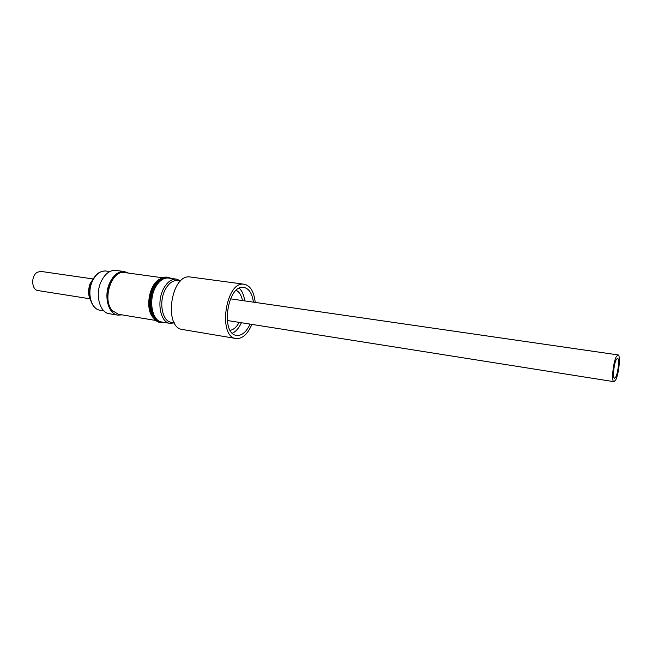 <?xml version="1.0" encoding="UTF-8"?>
<svg xmlns="http://www.w3.org/2000/svg" width="652" height="652" viewBox="0 0 652 652"><rect width="100%" height="100%" fill="white"/><g stroke="black" fill="none" stroke-linecap="round" stroke-linejoin="round"><path stroke-width="0.98" d="M616.303 359.529C613.85 363.759 612.456 378.453 614.51 378.25L615.773 376.986C618.21 372.651 619.579 358.192 617.525 358.339L616.303 359.529M92.837 278.917L40.994 271.419L37.392 272.202C30.774 275.617 31.353 290.018 38.093 290.58L89.829 298.763M615.684 379.961C618.952 374.109 620.785 354.729 618.031 354.908L616.401 356.497C613.1 362.153 611.209 381.966 613.972 381.681L615.684 379.961M90.685 300.531C88.11 295.535 87.922 289.912 90.123 283.661L94.173 277.475M121.997 314.867L117.816 315.128L109.308 313.718C100.041 312.74 95.086 295.625 100.628 282.683C104.475 274.093 109.552 270.001 115.869 270.401L124.41 271.574L128.33 273.058M117.816 315.128C108.607 314.158 103.709 296.962 109.243 283.946C113.081 275.299 118.134 271.175 124.41 271.574M155.991 320.491L118.305 314.256L112.193 310.499C101.867 299.431 111.777 269.61 124.622 272.552L162.462 277.76M160.245 278.926C149.593 282.992 144.687 307.899 152.764 317.141L154.222 318.714M118.68 273.726C108.167 278.2 103.872 301.493 111.973 310.287L112.983 311.379M159.194 279.692C149.218 284.875 145.241 308.2 152.853 316.97L153.44 317.671M164.614 322.471L161.174 322.601C151.028 321.713 147.002 299.733 154.842 286.399C158.656 279.871 163.049 276.823 168.037 277.271L171.289 278.412M168.037 277.271L167.083 277.141C162.095 276.692 157.694 279.732 153.88 286.261C146.04 299.586 150.074 321.55 160.229 322.447L161.174 322.601M174.247 322.732L171.231 322.235C162.038 321.436 158.436 301.281 165.551 289.015C169.015 283.009 173.016 280.197 177.54 280.604L180.571 281.02M174.337 322.887L169.944 323.351C160.18 322.504 156.333 301.094 163.905 288.078C167.588 281.705 171.835 278.722 176.635 279.154L180.694 280.898M169.944 323.351L161.851 322.015C152.022 321.151 148.118 299.838 155.714 286.896C159.406 280.556 163.676 277.605 168.509 278.037L176.635 279.154M251.876 324.394C248.062 333.351 243.253 338.086 237.467 338.616L236.008 338.51C217.646 337.108 225.568 281.248 243.734 284.182L244.223 284.231C250.384 285.666 254.044 291.729 255.201 302.414M236.008 338.51L182.593 329.521C163.293 327.899 170.905 273.905 190.025 276.953L244.223 284.231M250.091 324.109C246.717 331.322 242.634 335.112 237.825 335.478L236.586 335.381C220.36 334.15 227.303 284.859 243.367 287.345L243.856 287.393C248.991 288.534 252.177 293.449 253.416 302.153M236.211 290.36C239.325 291.876 241.411 295.283 242.471 300.572M239.17 322.381C236.586 327.125 233.587 329.757 230.164 330.287M239.251 288.225C242.128 290.922 243.946 295.144 244.704 300.898M241.395 322.74C238.974 328.013 235.983 331.501 232.438 333.221M91.989 282.104C86.944 293.799 91.508 309.301 100.009 310.205C91.215 309.187 86.692 293.824 91.679 282.169C94.247 276.35 97.987 270.873 105.95 271.004C100.147 270.629 95.502 274.329 91.989 282.104M618.031 354.908L230.49 298.836M103.831 310.833L100.009 310.205M109.78 271.534L105.95 271.004M613.972 381.681L227.206 320.491"/></g></svg>
